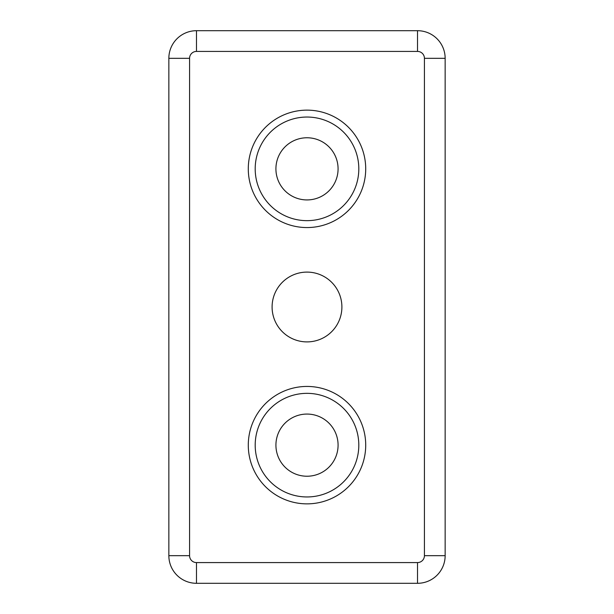 <?xml version="1.0" encoding="UTF-8"?>
<svg xmlns="http://www.w3.org/2000/svg" width="614" height="614" viewBox="0 0 614 614"><rect width="100%" height="100%" fill="white"/><g stroke="black" fill="none" stroke-linecap="round" stroke-linejoin="round"><path stroke-width="0.92" d="M424.427 555.67L445.15 555.67A27.63 27.63 0 0 1 417.52 583.3L196.48 583.3A27.63 27.63 0 0 1 168.85 555.67L168.85 58.33A27.63 27.63 0 0 1 196.48 30.7L417.52 30.7A27.63 27.63 0 0 1 445.15 58.33L445.15 555.67A27.63 27.63 0 0 1 417.52 583.3L417.52 562.577L196.48 562.577A6.907 6.907 0 0 1 189.572 555.67L189.572 58.33A6.907 6.907 0 0 1 196.48 51.422L417.52 51.422A6.907 6.907 0 0 1 424.427 58.33L424.427 555.67A6.907 6.907 0 0 1 417.52 562.577M272.094 307A34.906 34.906 0 0 1 324.453 276.776A34.906 34.906 0 0 1 324.453 337.224A34.906 34.906 0 0 1 272.094 307M275.916 168.85A31.084 31.084 0 0 1 322.542 141.934A31.084 31.084 0 0 1 322.542 195.766A31.084 31.084 0 0 1 275.916 168.85M338.084 445.15A31.084 31.084 0 0 0 291.458 418.234A31.084 31.084 0 0 0 291.458 472.066A31.084 31.084 0 0 0 338.084 445.15M255.194 445.15A51.806 51.806 0 0 1 307 393.344A51.806 51.806 0 0 1 358.806 445.15A51.806 51.806 0 0 1 307 496.956A51.806 51.806 0 0 1 255.194 445.15A51.806 51.806 0 0 1 307 393.344A51.806 51.806 0 0 1 358.806 445.15A51.806 51.806 0 0 1 307 496.956A51.806 51.806 0 0 1 255.194 445.15M255.194 168.85A51.806 51.806 0 0 1 332.903 123.982A51.806 51.806 0 0 1 332.903 213.718A51.806 51.806 0 0 1 255.194 168.85A51.806 51.806 0 0 1 332.903 123.982A51.806 51.806 0 0 1 332.903 213.718A51.806 51.806 0 0 1 255.194 168.85M196.48 562.577L196.48 583.3A27.63 27.63 0 0 1 168.85 555.67L189.572 555.67M189.572 58.33L168.85 58.33A27.63 27.63 0 0 1 196.48 30.7L196.48 51.422M417.52 51.422L417.52 30.7A27.63 27.63 0 0 1 445.15 58.33L424.427 58.33M248.286 445.15A58.714 58.714 0 0 1 336.357 394.303A58.714 58.714 0 0 1 336.357 495.997A58.714 58.714 0 0 1 248.286 445.15M248.286 168.85A58.714 58.714 0 0 1 336.357 118.003A58.714 58.714 0 0 1 336.357 219.697A58.714 58.714 0 0 1 248.286 168.85"/></g></svg>

